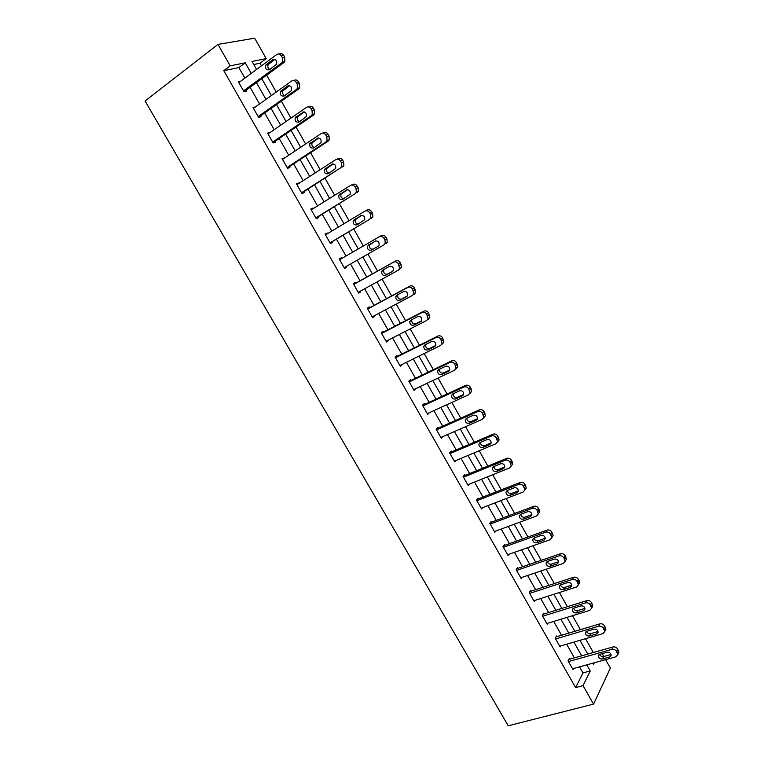 <?xml version="1.0" encoding="UTF-8"?>
<svg xmlns="http://www.w3.org/2000/svg" width="764" height="764" viewBox="0 0 764 764"><rect width="100%" height="100%" fill="white"/><g stroke="black" fill="none" stroke-linecap="round" stroke-linejoin="round"><path stroke-width="1.15" d="M593.189 652.551L600.456 650.498M602.213 653.602L603.846 656.505M605.623 659.638L610.388 668.08L593.542 704.112L508.232 725.8L145.084 101.01L217.979 44.388L230.184 65.847L223.776 70.68L575.626 687.619L582.98 672.941L579.523 666.867M217.979 44.388L254.67 38.2L266.197 58.608L252.034 61.454L256.561 69.457M261.431 65.857L259.951 63.24L266.197 58.608M593.265 652.408L585.52 638.714M580.401 629.66L572.484 615.679M567.404 606.683L559.382 592.511M554.33 583.581L546.203 569.218M541.189 560.346L532.947 545.792M527.962 536.987L519.625 522.242M514.678 513.484L506.217 498.548M501.308 489.858L492.742 474.721M487.862 466.097L479.19 450.76M474.348 442.203L465.553 426.665M460.749 418.166L451.849 402.427M447.074 393.995L438.058 378.056M433.322 369.69L424.182 353.541M419.493 345.242L410.239 328.892M405.579 320.66L396.21 304.091M391.588 295.926L382.096 279.147M377.521 271.058L367.914 254.068M363.339 245.989L353.703 228.952M349.033 220.71L339.407 203.692M334.651 195.278L325.034 178.279M320.173 169.694L310.576 152.724M305.619 143.966L296.031 127.015M290.979 118.086L281.4 101.154M276.243 92.052L266.684 75.139M259.951 63.24L253.763 64.51M574.404 657.861L566.649 644.214M561.559 635.266L553.699 621.428M548.647 612.547L540.683 598.527M535.659 589.693L527.59 575.493M522.605 566.726L514.42 552.334M509.473 543.624L501.184 529.041M496.266 520.399L487.871 505.625M482.991 497.039L474.492 482.074M469.64 473.546L461.026 458.39M456.213 449.929L447.484 434.573M442.709 426.169L433.876 410.612M429.139 402.284L420.181 386.527M415.482 378.256L406.41 362.298M401.749 354.095L392.562 337.936M387.94 329.8L378.629 313.431M374.045 305.371L364.619 288.792M360.073 280.789L350.542 264.01M345.996 256.026L336.437 239.199M331.805 231.053L322.255 214.245M317.528 205.927L307.988 189.138M303.165 180.657L293.634 163.897M288.716 155.245L279.204 138.504M274.19 129.679L264.678 112.957M259.569 103.971L250.076 87.268M244.872 78.109L238.884 67.576L223.776 70.68M240.622 81.251L238.33 81.767L243.983 91.69L246.438 91.097L245.97 90.267M255.443 106.922L252.999 107.514L258.614 117.379L261.011 116.701L260.543 115.88M270.036 132.554L267.572 133.117L273.159 142.925L275.498 142.161L275.04 141.34M284.533 158.033L282.059 158.568L287.617 168.319L289.9 167.469L289.441 166.657M298.953 183.37L296.47 183.866L301.99 193.559L304.225 192.633L303.766 191.831M313.288 208.562L312.992 208.047L310.795 209.03L316.277 218.666L318.464 217.654L318.005 216.852M327.546 233.612L327.183 232.972L325.034 234.042L330.487 243.62L332.617 242.532L332.168 241.73M341.709 258.509L341.288 257.764L339.197 258.91L344.621 268.441L346.694 267.266L346.245 266.474M355.766 283.196L355.317 282.413L353.274 283.635L358.669 293.109L360.684 291.858L360.302 291.17M369.709 307.701L369.26 306.918L367.274 308.226L372.641 317.643L374.599 316.306L374.284 315.742M383.566 332.063L383.127 331.289L381.188 332.665L386.527 342.033L388.437 340.62L388.188 340.171M397.356 356.291L396.917 355.518L395.036 356.969L400.336 366.29L402.007 364.466M411.061 380.377L410.621 379.613L408.797 381.141L414.069 390.404L415.759 388.628M424.698 404.328L424.259 403.564L422.482 405.178L427.716 414.384L429.425 412.646M483.86 417.679L485.436 415.712L484.137 411.71C482.886 409.886 481.33 409.275 479.458 409.867L436.101 429.101L441.296 438.23L442.986 436.54M436.082 429.072L437.82 427.391L438.249 428.155M451.725 451.839L451.295 451.075L449.614 452.832L454.8 461.943L456.232 460.396M465.133 475.389L464.703 474.635L463.07 476.469L468.227 485.522L469.459 484.089M478.465 498.816L478.035 498.061L476.449 499.962L481.578 508.967L482.657 507.64M491.71 522.099L491.29 521.363L489.753 523.33L494.852 532.288L495.807 531.028M504.899 545.267L504.479 544.522L502.989 546.566L508.05 555.476L508.9 554.282M518.002 568.301L517.581 567.566L516.139 569.677L521.182 578.529L521.936 577.403M531.037 591.212L530.627 590.476L529.232 592.663L534.246 601.469L534.924 600.38M544.006 613.989L543.596 613.263L542.239 615.517L547.225 624.274L547.836 623.223M556.899 636.651L556.488 635.925L555.18 638.246L560.146 646.955L560.7 645.943M569.724 659.189L569.314 658.463L568.053 660.85L572.981 669.512L573.487 668.538M593.542 704.112L583.028 685.652L590.266 670.954L586.809 664.852M575.626 687.619L583.028 685.652M592.912 663.152L593.552 664.288L594.296 662.77M261.804 78.702L271.354 95.548M276.492 104.62L286.042 121.495M291.084 130.386L300.653 147.28M305.6 156.009L315.179 172.922M320.03 181.469L329.618 198.401M334.374 206.786L343.972 223.747M348.632 231.96L358.249 248.94M362.804 256.99L372.393 273.913M376.967 281.983L386.441 298.695M391.044 306.832L400.403 323.344M405.044 331.547L414.279 347.849M418.968 356.119L428.079 372.211M432.806 380.548L441.802 396.43M446.568 404.834L455.449 420.515M460.253 428.986L469.02 444.467M473.852 453.004L482.514 468.284M487.384 476.879L495.931 491.968M500.831 500.63L509.273 515.519M514.21 524.238L522.538 538.935M527.513 547.712L535.726 562.218M540.74 571.061L548.848 585.377M553.89 594.277L561.893 608.411M566.974 617.369L574.872 631.312M579.981 640.327L587.774 654.079M251.232 73.401L245.225 62.82L230.184 65.847M581.671 655.808L573.898 642.094M568.798 633.117L560.919 619.222M555.848 610.293L547.864 596.216M542.832 587.344L534.743 573.086M529.739 564.271L521.545 549.822M516.579 541.074L508.27 526.434M503.342 517.744L494.919 502.903M490.03 494.279L481.501 479.248M476.64 470.681L467.998 455.459M463.175 446.959L454.427 431.536M449.643 423.094L440.771 407.47M436.024 399.104L427.047 383.27M422.33 374.971L413.238 358.937M408.559 350.695L399.352 334.46M394.711 326.285L385.381 309.84M380.787 301.742L371.333 285.087M366.777 277.055L357.208 260.19M352.662 252.168L343.065 235.264M338.423 227.08L328.835 210.195M324.098 201.839L314.529 184.974M309.697 176.455L300.137 159.609M295.21 150.919L285.66 134.092M280.636 125.229L271.096 108.431M265.977 99.396L256.456 82.608M238.884 67.576L245.225 62.82M582.98 672.941L590.266 670.954M253.438 108.287L255.415 106.874M267.944 133.767L269.94 132.382M282.365 159.093L284.37 157.747M296.699 184.277L298.724 182.968M310.958 209.317L312.992 208.047M325.13 234.214L327.183 232.972M339.226 258.958L341.288 257.764M358.602 293.004L360.684 291.858M372.507 317.423L374.599 316.306M386.336 341.699L388.437 340.62M400.078 365.841L402.198 364.8M413.754 389.85L415.883 388.838M427.343 413.716L429.483 412.741M238.807 82.588L276.73 54.54C278.478 53.537 280.016 54.015 281.343 55.963L282.298 57.672L282.403 62.056L281.524 63.049L243.515 90.859M244.06 91.67L283.921 62.543L281.524 63.049M272.786 59.621C275.928 59.009 277.179 60.566 276.53 64.271L269.463 69.725C266.321 70.307 265.089 68.76 265.757 65.064L272.786 59.621L274.572 59.258M269.826 69.467C267.906 68.34 267.362 66.697 268.183 64.558L274.897 59.353M279.022 54.082L279.147 54.063C280.885 53.069 282.413 53.537 283.74 55.476L284.695 57.176L284.791 61.55L283.921 62.543M253.467 108.335L291.657 81.032C293.414 80.067 294.952 80.554 296.27 82.493L297.225 84.183L297.377 88.385L296.422 89.493L258.146 116.558M258.557 117.284L298.753 88.891L296.422 89.493M287.665 86.017C290.759 85.415 292.029 86.924 291.456 90.544L284.284 95.958C281.2 96.531 279.949 95.022 280.541 91.413L287.665 86.017L289.222 85.625M284.743 95.634C282.756 94.612 282.145 93.007 282.909 90.811L289.623 85.711M293.653 80.545L294.006 80.459C295.763 79.494 297.291 79.981 298.609 81.91L299.564 83.601L299.708 87.793L298.753 88.891M268.04 133.929L306.488 107.371C308.255 106.435 309.792 106.931 311.11 108.86L312.065 110.541L312.256 114.571L311.225 115.775L272.691 142.104M273.034 142.715L313.498 115.087L311.225 115.775M302.468 112.241C305.504 111.659 306.784 113.129 306.297 116.663L299.02 122.03C295.983 122.603 294.723 121.123 295.229 117.599L303.776 111.859M299.593 121.648C297.521 120.741 296.843 119.155 297.54 116.911L304.253 111.926M308.178 106.884L308.78 106.702C310.547 105.776 312.084 106.272 313.393 108.192L314.338 109.873L314.529 113.884L313.498 115.087M282.527 159.38L321.233 133.547C323.01 132.64 324.557 133.146 325.865 135.066L326.811 136.737L327.04 140.605L325.942 141.903L287.149 167.507M287.426 167.984L328.157 141.12L325.942 141.903M317.175 138.322C320.164 137.74 321.453 139.182 321.042 142.639L313.67 147.958C310.681 148.512 309.41 147.06 309.84 143.622L318.244 137.959M314.367 147.5C312.218 146.717 311.464 145.16 312.094 142.849L318.779 137.988M322.618 133.079L323.468 132.793C325.244 131.895 326.782 132.401 328.09 134.311L329.026 135.982L329.255 139.831L328.157 141.12M296.929 184.678L335.893 159.571C337.678 158.692 339.226 159.208 340.534 161.118L341.47 162.789L341.737 166.485L340.572 167.87L301.532 192.757M301.732 193.12L340.572 167.87M331.796 164.241C334.737 163.677 336.036 165.081 335.692 168.452L328.233 173.724C325.292 174.259 324.003 172.855 324.366 169.493L332.607 163.926M329.083 173.18C326.839 172.54 325.999 171.021 326.572 168.634L333.19 163.897M336.953 159.16L338.07 158.731C339.856 157.852 341.393 158.368 342.692 160.278L343.628 161.939L343.886 165.626L342.73 167.01M311.254 209.833L350.466 185.432C352.261 184.592 353.808 185.117 355.107 187.018L356.043 188.67L356.339 192.222L355.117 193.693L315.828 217.864M315.962 218.112L355.117 193.693M346.331 190.007C349.224 189.462 350.533 190.838 350.256 194.123L342.711 199.337C339.818 199.862 338.519 198.487 338.815 195.212L346.894 189.758M343.752 198.697C341.393 198.229 340.467 196.749 340.954 194.257L347.486 189.673M351.211 185.108L352.586 184.506C354.372 183.666 355.919 184.191 357.218 186.091L358.144 187.734L358.431 191.277L357.218 192.738M325.493 234.844L364.953 211.15C366.758 210.329 368.305 210.874 369.604 212.764L370.521 214.407L370.846 217.807L369.575 219.363L330.038 242.828M330.105 242.952L369.575 219.363M360.78 215.629C363.635 215.095 364.953 216.441 364.734 219.65L357.103 224.807C354.248 225.313 352.939 223.967 353.178 220.767L361.105 215.467M358.392 224.043C355.909 223.804 354.868 222.362 355.27 219.736L361.639 215.333M365.373 210.94L367.016 210.138C368.811 209.326 370.359 209.861 371.648 211.752L372.574 213.385L372.889 216.775L371.619 218.323M339.646 259.703L379.355 236.716C381.169 235.923 382.716 236.477 384.005 238.358L384.922 239.992L385.276 243.258L383.948 244.881L344.172 267.648L383.948 244.881M375.143 241.099C377.96 240.584 379.288 241.892 379.125 245.024L378.084 246.304L371.409 250.124C368.601 250.621 367.283 249.303 367.465 246.18L375.143 241.099M373.157 249.121C370.464 249.331 369.241 247.975 369.499 245.053L375.573 240.908M379.479 236.649L381.36 235.618C383.165 234.834 384.712 235.379 386.001 237.26L386.918 238.884L387.262 242.131L385.935 243.754M353.722 284.428L393.67 262.128C395.494 261.364 397.041 261.928 398.331 263.8L399.61 268.556L398.235 270.246L358.221 292.316M398.493 270.084L401.539 267.352L400.269 262.615C398.989 260.744 397.442 260.19 395.618 260.944L353.684 284.361M389.43 266.416C392.199 265.92 393.527 267.199 393.422 270.265L392.343 271.583L385.629 275.298C382.859 275.775 381.542 274.486 381.666 271.43L382.716 270.15L389.43 266.416M392.906 271.144L387.596 274.085C384.827 274.553 383.509 273.273 383.643 270.227L384.206 269.32M367.723 309.009L407.9 287.398C409.733 286.662 411.29 287.235 412.56 289.098L413.859 293.71L412.445 295.458L372.192 316.859M414.327 294.169L415.731 292.431L414.451 287.827C413.171 285.965 411.624 285.402 409.8 286.128L367.618 308.828M403.621 291.581C406.362 291.113 407.699 292.364 407.642 295.353L406.524 296.728L399.773 300.328C397.041 300.777 395.714 299.517 395.79 296.537L396.879 295.2L403.621 291.581M407.308 296.031L401.683 299.03C398.951 299.478 397.633 298.218 397.71 295.248L398.054 294.57M381.637 333.448L422.053 312.514C423.886 311.808 425.443 312.39 426.723 314.243L428.021 318.731L426.57 320.527L386.078 341.25M428.394 319.161L429.836 317.356L428.547 312.896C427.277 311.034 425.729 310.461 423.896 311.168L381.465 333.152M417.736 316.602C420.439 316.153 421.785 317.385 421.766 320.307L420.62 321.72L413.83 325.206C411.127 325.636 409.8 324.394 409.838 321.482L410.956 320.116L417.736 316.602M421.556 320.813L415.683 323.821C412.99 324.261 411.662 323.029 411.7 320.116L411.92 319.61M395.475 357.753L436.11 337.487C437.963 336.809 439.52 337.392 440.79 339.245L442.098 343.609L440.608 345.452L399.897 365.507M442.375 344.001L443.865 342.157L442.566 337.812C441.305 335.969 439.749 335.377 437.906 336.055L395.246 357.342M431.775 341.479C434.439 341.05 435.786 342.262 435.814 345.108L434.64 346.569L427.811 349.941C425.137 350.351 423.8 349.138 423.8 346.293L424.946 344.879L431.775 341.479M435.681 345.481L429.616 348.479C426.952 348.9 425.615 347.687 425.615 344.841L425.749 344.478M409.237 381.914L450.101 362.308C451.963 361.658 453.52 362.26 454.781 364.103L456.089 368.343L454.561 370.234L413.63 389.63M456.28 368.706L457.808 366.815L456.5 362.585C455.248 360.751 453.692 360.15 451.839 360.799L408.941 381.398M445.718 366.214C448.363 365.803 449.709 366.997 449.776 369.786L448.573 371.275L441.707 374.532C439.071 374.933 437.724 373.73 437.686 370.951L438.861 369.499L445.718 366.214M449.7 370.034L443.454 372.994C440.828 373.395 439.491 372.202 439.453 369.423L439.529 369.184M422.912 405.942L464.006 386.995C465.868 386.374 467.434 386.976 468.685 388.809L469.994 392.944L468.447 394.873L427.286 413.62M470.108 393.259L471.665 391.33L470.357 387.214C469.106 385.39 467.549 384.789 465.687 385.409L422.559 405.321M459.594 390.815C462.201 390.423 463.557 391.588 463.662 394.31L462.43 395.838L455.525 398.989C452.918 399.362 451.572 398.187 451.495 395.466L452.699 393.985L459.594 390.815M463.624 394.453L457.225 397.375C454.618 397.748 453.281 396.573 453.205 393.861L453.243 393.737M436.521 429.836L477.825 411.538C479.706 410.936 481.263 411.557 482.514 413.381L483.822 417.402L482.237 419.369L440.866 437.466M473.384 415.263C475.962 414.89 477.328 416.036 477.462 418.71L476.201 420.257L469.268 423.304C466.68 423.657 465.333 422.502 465.219 419.837L466.451 418.328L473.384 415.263M477.452 418.739L470.911 421.604C468.342 421.957 466.995 420.811 466.88 418.156L465.219 419.837M450.044 453.596L491.567 435.929C493.458 435.365 495.024 435.986 496.266 437.81L497.574 441.726L495.96 443.722L454.37 461.179M497.526 441.955L499.131 439.959L497.832 436.053C496.59 434.248 495.034 433.618 493.152 434.191L449.776 452.67M487.098 439.567C489.657 439.224 491.013 440.351 491.176 442.967L489.896 444.543L482.924 447.475C480.365 447.809 479.018 446.673 478.875 444.056L480.126 442.528L487.098 439.567M491.185 442.9L484.519 445.708C482.027 446.052 480.671 444.944 480.47 442.385M463.5 477.223L505.233 460.195C507.134 459.651 508.7 460.281 509.932 462.096L511.24 465.916L509.598 467.94L467.797 484.768M511.211 466.05L512.749 464.073L511.45 460.262C510.218 458.457 508.652 457.827 506.771 458.371L463.395 476.096M500.735 463.738C503.266 463.414 504.622 464.531 504.813 467.091L503.514 468.685L496.504 471.512C493.974 471.818 492.627 470.7 492.455 468.141L493.725 466.594L500.735 463.738M504.842 466.928L498.052 469.669C495.635 470.003 494.279 468.943 493.983 466.489M476.879 500.716L518.823 484.309C520.723 483.793 522.289 484.443 523.531 486.238L524.83 489.972L523.159 492.016L481.148 508.213M524.82 490.01L526.291 488.053L524.992 484.338C523.76 482.542 522.204 481.903 520.303 482.418L476.898 499.417M514.287 487.776C516.798 487.47 518.164 488.568 518.374 491.08L517.056 492.684L510.008 495.416C507.506 495.702 506.15 494.594 505.949 492.092L507.248 490.517L514.287 487.776M518.403 490.822L511.508 493.496C509.177 493.821 507.812 492.809 507.43 490.45M490.182 524.075L532.336 508.299C534.246 507.802 535.812 508.461 537.044 510.247L538.334 513.895L536.643 515.958L494.423 531.543M538.343 513.838L539.747 511.899L538.458 508.27C537.235 506.484 535.669 505.835 533.759 506.322L490.297 522.633M527.762 511.67C530.254 511.383 531.62 512.472 531.859 514.926L530.522 516.559L523.445 519.176C520.952 519.444 519.596 518.355 519.377 515.901L520.695 514.315L527.762 511.67M531.887 514.592L524.887 517.18C522.633 517.505 521.268 516.531 520.809 514.267M503.409 547.311L545.763 532.145C547.683 531.677 549.249 532.336 550.481 534.122L551.77 537.684L550.051 539.756L507.63 554.731M551.78 537.531L553.136 535.621L551.847 532.069C550.624 530.292 549.058 529.633 547.148 530.101L503.591 545.735M541.17 535.43C543.634 535.172 544.999 536.242 545.267 538.649L543.911 540.291L536.796 542.803C534.332 543.051 532.976 541.972 532.728 539.565L534.065 537.971L541.17 535.43M543.911 540.291L545.286 538.238L538.2 540.74C536.003 541.055 534.647 540.119 534.122 537.951M516.559 570.412L559.124 555.858C561.043 555.418 562.619 556.087 563.842 557.863L565.121 561.339L563.383 563.421L520.761 577.794M565.14 561.101L566.439 559.2L565.159 555.734C563.947 553.957 562.38 553.298 560.451 553.738L516.798 568.712M554.492 559.057C556.946 558.818 558.312 559.878 558.599 562.237L557.223 563.889L550.07 566.305C547.626 566.535 546.27 565.465 546.002 563.106L547.358 561.492L554.492 559.057M557.223 563.889L558.56 561.75L551.427 564.166C549.306 564.472 547.95 563.574 547.358 561.492M529.643 593.389L572.398 579.437C574.337 579.016 575.913 579.695 577.126 581.461L578.396 584.871L576.639 586.962L533.826 600.733M578.415 584.527L579.666 582.655L578.396 579.265C577.183 577.498 575.617 576.83 573.688 577.24L529.92 591.575M567.747 582.55C570.183 582.33 571.548 583.381 571.844 585.701L570.46 587.354L563.278 589.674C560.843 589.875 559.487 588.824 559.21 586.504L560.575 584.89L567.747 582.55M570.46 587.354L571.749 585.148L564.586 587.468C562.524 587.745 561.177 586.895 560.528 584.899M542.66 616.242L585.606 602.872C587.545 602.481 589.12 603.168 590.333 604.935L591.603 608.259L589.827 610.36L546.814 623.539M591.613 607.838L592.826 605.986L591.556 602.662C590.352 600.905 588.786 600.227 586.847 600.619L542.956 614.323M580.926 605.919C583.343 605.718 584.708 606.75 585.023 609.032L583.62 610.694L576.409 612.909C573.993 613.091 572.637 612.05 572.331 609.777L573.716 608.154L580.926 605.919M583.62 610.694L584.861 608.411L577.67 610.627C575.674 610.904 574.337 610.083 573.64 608.182M555.6 638.971L598.737 626.193C600.685 625.821 602.261 626.518 603.464 628.266L604.725 631.532L602.93 633.633L559.726 646.229M604.725 631.016L605.9 629.183L604.649 625.926C603.445 624.178 601.879 623.491 599.931 623.854L555.915 636.947M594.029 629.144C596.426 628.963 597.792 629.994 598.126 632.229L596.703 633.891L589.464 636.011C587.067 636.183 585.711 635.142 585.386 632.907L586.79 631.284L594.029 629.144M596.703 633.891L597.906 631.541L590.677 633.662C588.748 633.919 587.411 633.146 586.676 631.322M568.464 661.567L611.802 649.371C613.75 649.028 615.335 649.734 616.529 651.472L617.78 654.672L615.965 656.773L572.57 668.786M617.761 654.07L618.907 652.246L617.665 649.066C616.472 647.328 614.896 646.621 612.948 646.965L568.798 659.447M607.055 652.246C609.443 652.084 610.808 653.105 611.162 655.302L609.72 656.964L602.443 658.988C600.065 659.131 598.709 658.11 598.374 655.913L599.788 654.29L607.055 652.246M609.72 656.964L610.875 654.547L603.617 656.572C601.755 656.82 600.428 656.075 599.644 654.328M283.74 55.476L281.343 55.963M284.695 57.176L282.298 57.672M266.416 64.329L268.842 63.823M298.609 81.91L296.27 82.493M299.564 83.601L297.225 84.183M281.257 90.591L283.625 89.99M313.393 108.192L311.11 108.86M314.338 109.873L312.065 110.541M296.012 116.701L298.323 116.013M328.09 134.311L325.865 135.066M329.026 135.982L326.811 136.737M310.671 142.648L312.925 141.875M342.692 160.278L340.534 161.118M343.628 161.939L341.47 162.789M325.254 168.452L327.45 167.593M357.218 186.091L355.107 187.018M358.144 187.734L356.043 188.67M339.751 194.104L341.89 193.149M371.648 211.752L369.604 212.764M372.574 213.385L370.521 214.407M354.152 219.593L356.234 218.561M386.001 237.26L384.005 238.358M386.918 238.884L384.922 239.992M368.477 244.948L370.511 243.831M395.618 260.944L393.67 262.128M400.269 262.615L398.331 263.8M401.176 264.239L399.238 265.433M385.629 275.298L387.596 274.085M409.8 286.128L407.9 287.398M414.451 287.827L412.56 289.098M415.358 289.441L413.477 290.712M399.773 300.328L401.683 299.03M423.896 311.168L422.053 312.514M428.547 312.896L426.723 314.243M429.444 314.491L427.62 315.857M420.62 321.72L421.212 321.281M413.83 325.206L415.683 323.821M437.906 336.055L436.11 337.487M442.566 337.812L440.79 339.245M443.464 339.407L441.688 340.839M434.64 346.569L435.394 345.949M427.811 349.941L429.616 348.479M451.839 360.799L450.101 362.308M456.5 362.585L454.781 364.103M457.397 364.17L455.678 365.689M448.573 371.275L449.48 370.473M441.707 374.532L443.454 372.994M465.687 385.409L464.006 386.995M470.357 387.214L468.685 388.809M471.245 388.79L469.573 390.394M462.43 395.838L463.462 394.845M455.525 398.989L457.225 397.375M479.458 409.867L477.825 411.538M484.137 411.71L482.514 413.381M485.016 413.267L483.402 414.947M476.201 420.257L477.347 419.073M469.268 423.304L470.911 421.604M493.152 434.191L491.567 435.929M497.832 436.053L496.266 437.81M498.711 437.61L497.144 439.367M489.896 444.543L491.128 443.168M482.924 447.475L484.519 445.708M506.771 458.371L505.233 460.195M511.45 460.262L509.932 462.096M512.319 461.809L510.81 463.643M503.514 468.685L504.813 467.129M496.504 471.512L498.052 469.669M520.303 482.418L518.823 484.309M524.992 484.338L523.531 486.238M525.861 485.875L524.4 487.785M517.056 492.684L518.393 490.956M510.008 495.416L511.508 493.496M533.759 506.322L532.336 508.299M538.458 508.27L537.044 510.247M539.317 509.798L537.904 511.784M530.522 516.559L531.887 514.659M523.445 519.176L524.887 517.18M547.148 530.101L545.763 532.145M551.847 532.069L550.481 534.122M552.706 533.587L551.341 535.65M536.796 542.803L538.2 540.74M560.451 553.738L559.124 555.858M565.159 555.734L563.842 557.863M566.009 557.242L564.691 559.382M550.07 566.305L551.427 564.166M573.688 577.24L572.398 579.437M578.396 579.265L577.126 581.461M579.246 580.764L577.976 582.97M563.278 589.674L564.586 587.468M586.847 600.619L585.606 602.872M591.556 602.662L590.333 604.935M592.396 604.162L591.174 606.435M576.409 612.909L577.67 610.627M599.931 623.854L598.737 626.193M604.649 625.926L603.464 628.266M605.489 627.416L604.305 629.765M589.464 636.011L590.677 633.662M612.948 646.965L611.802 649.371M617.665 649.066L616.529 651.472M618.496 650.546L617.369 652.962M602.443 658.988L603.617 656.572M284.791 61.55L282.403 62.056M265.757 65.064L268.183 64.558M299.708 87.793L297.377 88.385M280.541 91.413L282.909 90.811M314.529 113.884L312.256 114.571M295.229 117.599L297.54 116.911M329.255 139.831L327.04 140.605M309.84 143.622L312.094 142.849M343.886 165.626L341.737 166.485M324.366 169.493L326.572 168.634M358.431 191.277L356.339 192.222M338.815 195.212L340.954 194.257M372.889 216.775L370.846 217.807M353.178 220.767L355.27 219.736M387.262 242.131L385.276 243.258M367.465 246.18L369.499 245.053M401.539 267.352L399.61 268.556M381.666 271.43L383.643 270.227M415.731 292.431L413.859 293.71M395.79 296.537L397.71 295.248M429.836 317.356L428.021 318.731M409.838 321.482L411.7 320.116M443.865 342.157L442.098 343.609M423.8 346.293L425.615 344.841M457.808 366.815L456.089 368.343M437.686 370.951L439.453 369.423M471.665 391.33L469.994 392.944M451.495 395.466L453.205 393.861M485.436 415.712L483.822 417.402M499.131 439.959L497.574 441.726M478.875 444.056L480.384 442.423M512.749 464.073L511.24 465.916M492.455 468.141L493.802 466.565M526.291 488.053L524.83 489.972M505.949 492.092L507.172 490.545M539.747 511.899L538.334 513.895M519.377 515.901L520.485 514.401M553.136 535.621L551.77 537.684M532.728 539.565L533.73 538.123M566.439 559.2L565.121 561.339M546.002 563.106L546.9 561.712M579.666 582.655L578.396 584.871M559.21 586.504L560.012 585.167M592.826 605.986L591.603 608.259M572.331 609.777L573.057 608.488M605.9 629.183L604.725 631.532M585.386 632.907L586.036 631.675M618.907 652.246L617.78 654.672M598.374 655.913L598.947 654.738"/></g></svg>
